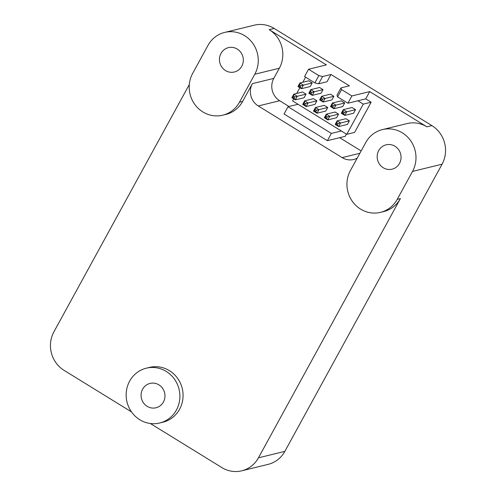 <?xml version="1.0" encoding="UTF-8"?>
<svg xmlns="http://www.w3.org/2000/svg" width="496" height="496" viewBox="0 0 496 496"><rect width="100%" height="100%" fill="white"/><g stroke="black" fill="none" stroke-linecap="round" stroke-linejoin="round"><path stroke-width="0.74" d="M289.007 106.485L279.663 100.731A16.325 15.506 -103.7 0 1 273.78 78.405L279.347 68.231A28.21 26.796 -103.7 0 0 269.173 29.661L274.164 28.439A28.21 26.796 -103.7 0 0 254.243 25.191L224.688 32.414A28.21 26.796 -103.7 0 0 207.985 45.403L192.677 73.358A28.21 26.796 -103.7 0 0 194.748 104.358A28.21 26.796 -103.7 0 0 222.772 115.177A28.21 26.796 -103.7 0 0 239.475 102.195L254.783 74.233A28.21 26.796 -103.7 0 0 252.712 43.233A28.21 26.796 -103.7 0 0 224.688 32.414M274.164 28.439L431.898 125.618L426.907 126.84A28.21 26.796 -103.7 0 0 406.987 123.591L382.422 129.592A28.21 26.796 -103.7 0 0 365.719 142.581L350.412 170.537A28.21 26.796 -103.7 0 0 352.482 201.537A28.21 26.796 -103.7 0 0 380.506 212.356A28.21 26.796 -103.7 0 0 397.209 199.373L412.517 171.411A28.21 26.796 -103.7 0 0 410.446 140.418A28.21 26.796 -103.7 0 0 382.422 129.592M380.506 212.356L383.675 211.581A28.21 26.796 -103.7 0 0 400.384 198.598L258.459 457.82A28.21 26.796 76.3 0 1 241.757 470.809L268.144 464.361A28.21 26.796 -103.7 0 0 284.847 451.372L442.079 164.188A28.21 26.796 -103.7 0 0 431.898 125.618M327.007 81.759L318.606 83.812L314.855 82.869L318.835 75.597L322.586 76.545L330.987 74.493L327.007 81.759M322.586 76.545L318.606 83.812M337.609 96.881L337.026 95.158L341.006 87.891L341.583 89.615L337.609 96.881L347.901 103.224L351.875 95.951L341.583 89.615M330.987 74.493L349.407 85.839L341.006 87.891M318.835 75.597L308.543 69.254L304.563 76.527L314.855 82.869M299.02 86.254L299.708 84.996L299.931 82.968L308.729 80.817L312.195 82.956L310.236 86.533L301.438 88.685L300.235 87.005L299.02 86.254L297.972 86.546L301.438 88.685L303.397 85.107L299.931 82.968L297.972 86.546M299.708 84.996L300.923 85.746L300.235 87.005M300.923 85.746L312.195 82.956M306.075 94.141L302.61 92.002L293.812 94.153L293.589 96.181L294.804 96.931L297.278 96.286L293.812 94.153L291.853 97.731L295.318 99.863L297.278 96.286L306.075 94.141L304.116 97.718L295.318 99.863L294.116 98.183L292.9 97.439L293.589 96.181M294.804 96.931L294.116 98.183M292.9 97.439L291.853 97.731M309.857 92.926L310.546 91.673L310.769 89.646L319.56 87.494L323.032 89.627L321.073 93.211L312.275 95.356L311.073 93.676L309.857 92.926L308.81 93.223L312.275 95.356L314.235 91.779L310.769 89.646L308.81 93.223M310.546 91.673L311.761 92.423L311.073 93.676M311.761 92.423L323.032 89.627M316.907 100.812L313.441 98.679L304.643 100.824L304.42 102.858L305.635 103.602L308.109 102.963L304.643 100.824L302.684 104.408L306.15 106.541L308.109 102.963L316.907 100.812L314.948 104.389L306.15 106.541L304.947 104.861L303.732 104.11L304.42 102.858M305.635 103.602L304.947 104.861M303.732 104.11L302.684 104.408M331.52 106.274L332.208 105.022L332.432 102.994L341.229 100.843L344.695 102.976L342.736 106.559L333.938 108.705L332.735 107.024L331.52 106.274L330.472 106.572L333.938 108.705L335.897 105.127L332.432 102.994L330.472 106.572M332.208 105.022L333.424 105.772L332.735 107.024M333.424 105.772L344.695 102.976M338.576 114.161L335.11 112.028L326.312 114.173L326.089 116.207L327.304 116.957L329.778 116.312L326.312 114.173L324.353 117.757L327.819 119.889L329.778 116.312L338.576 114.161L336.617 117.738L327.819 119.889L326.616 118.209L325.401 117.459L326.089 116.207M327.304 116.957L326.616 118.209M325.401 117.459L324.353 117.757M342.358 112.952L343.046 111.699L343.269 109.666L352.061 107.514L355.533 109.653L353.574 113.231L344.776 115.382L343.573 113.702L342.358 112.952L341.31 113.243L344.776 115.382L346.735 111.805L343.269 109.666L341.31 113.243M343.046 111.699L344.261 112.443L343.573 113.702M344.261 112.443L355.533 109.653M349.407 120.838L345.941 118.699L337.144 120.85L336.92 122.878L338.136 123.628L340.609 122.983L337.144 120.85L335.184 124.428L338.65 126.567L340.609 122.983L349.407 120.838L347.448 124.415L338.65 126.567L337.447 124.88L336.232 124.136L336.92 122.878M338.136 123.628L337.447 124.88M336.232 124.136L335.184 124.428M327.738 107.489L324.272 105.35L315.475 107.502L315.251 109.529L316.467 110.279L318.947 109.635L315.475 107.502L313.515 111.079L316.987 113.218L318.947 109.635L327.738 107.489L325.779 111.067L316.987 113.218L315.785 111.532L314.569 110.788L315.251 109.529M316.467 110.279L315.785 111.532M314.569 110.788L313.515 111.079M320.689 99.603L321.377 98.351L321.6 96.317L330.398 94.166L333.864 96.305L331.905 99.882L323.107 102.033L321.904 100.353L320.689 99.603L319.641 99.894L323.107 102.033L325.066 98.456L321.6 96.317L319.641 99.894M321.377 98.351L322.592 99.095L321.904 100.353M322.592 99.095L333.864 96.305M293.725 98.884L292.603 100.942L298.015 104.278L288.033 106.721L284.053 113.987L327.385 140.684L331.365 133.418L288.033 106.721M426.907 126.84L369.706 91.599L365.726 98.865L347.901 103.224M365.726 98.865L371.144 102.201L363.301 104.123L357.883 100.781M371.144 102.201L354.615 132.395L346.766 134.317L363.301 104.123M298.015 104.278L346.766 134.317M305.617 77.171L302.827 82.262M299.851 87.705L296.707 93.446M346.431 134.106L345.216 136.332L327.385 140.684M269.173 29.661L326.374 64.902L308.543 69.254M361.144 150.927L339.655 137.69M341.353 130.975L331.365 133.418M369.706 91.599L351.875 95.951M222.772 115.177L225.94 114.402A28.21 26.796 -103.7 0 0 242.643 101.42L252.383 83.638A16.325 15.506 -103.7 0 0 258.267 105.958L279.663 100.731M359.854 153.283L342.122 157.616L258.267 105.958M342.122 157.616A16.325 15.506 -103.7 0 0 353.648 159.495A16.325 15.506 -103.7 0 0 357.213 158.119M394.996 146.264A12.536 11.91 76.3 0 1 400.96 158.925A12.536 11.91 76.3 0 1 392.094 169.173A12.536 11.91 76.3 0 1 383.241 167.735A12.536 11.91 76.3 0 1 377.276 155.068A12.536 11.91 76.3 0 1 386.142 144.82A12.536 11.91 76.3 0 1 394.996 146.264M237.262 49.079A12.536 11.91 76.3 0 1 243.226 61.746A12.536 11.91 76.3 0 1 234.36 71.994A12.536 11.91 76.3 0 1 225.506 70.556A12.536 11.91 76.3 0 1 219.542 57.889A12.536 11.91 76.3 0 1 228.408 47.641A12.536 11.91 76.3 0 1 237.262 49.079M158.9 384.853A12.536 11.91 76.3 0 1 164.864 397.519A12.536 11.91 76.3 0 1 155.998 407.768A12.536 11.91 76.3 0 1 147.145 406.329A12.536 11.91 76.3 0 1 141.18 393.663A12.536 11.91 76.3 0 1 150.046 383.414A12.536 11.91 76.3 0 1 158.9 384.853M131.502 411.909L64.102 370.382A28.21 26.796 76.3 0 1 53.921 331.812L189.311 84.518M241.757 470.809A28.21 26.796 76.3 0 1 221.836 467.561L150.325 423.503M159.718 422.995L162.886 422.22A28.21 26.796 -103.7 0 0 182.224 388.455A28.21 26.796 -103.7 0 0 149.494 367.412L146.326 368.187A28.21 26.796 -103.7 0 0 126.375 391.251A28.21 26.796 -103.7 0 0 139.798 419.746A28.21 26.796 -103.7 0 0 159.718 422.995A28.21 26.796 -103.7 0 0 179.05 389.23A28.21 26.796 -103.7 0 0 146.326 368.187M273.78 78.405L252.383 83.638M284.847 451.372L258.459 457.82M442.079 164.188L412.517 171.411M400.384 198.598L397.209 199.373M254.783 74.233L279.347 68.231M239.475 102.195L242.643 101.42"/></g></svg>
